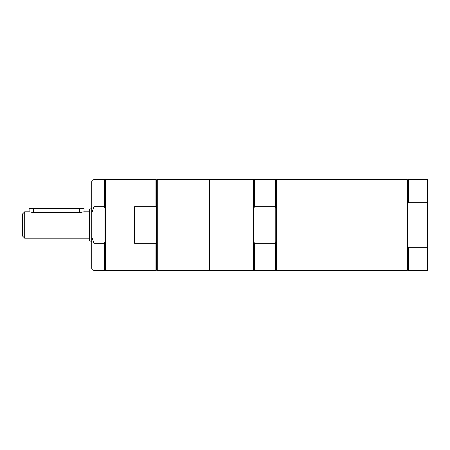 <?xml version="1.0" encoding="UTF-8"?>
<svg xmlns="http://www.w3.org/2000/svg" width="450" height="450" viewBox="0 0 450 450"><rect width="100%" height="100%" fill="white"/><g stroke="black" fill="none" stroke-linecap="round" stroke-linejoin="round"><path stroke-width="0.67" d="M209.829 179.376L209.829 270.624L253.142 270.624L253.142 179.376L209.829 179.376M253.8 208.373L254.464 206.662L254.464 179.376L253.8 180.039L253.8 269.961L253.142 270.624M254.464 206.662L275.13 206.662L275.788 208.373L275.788 241.627L275.13 243.338L254.464 243.338L253.8 241.627M254.464 179.376L275.13 179.376L275.13 206.662M275.13 179.376L275.788 180.039L275.788 208.373M254.464 243.338L254.464 270.624L275.13 270.624L275.13 243.338M275.788 241.627L275.788 269.961L275.13 270.624M275.788 180.039L276.452 179.376L276.452 270.624L407.053 270.624L407.711 269.961L408.369 270.624L427.5 270.624L427.5 247.697L408.369 247.697L407.711 246.341L407.711 269.961M155.959 206.662L134.634 206.662L134.634 243.338L155.959 243.338L156.623 241.627L156.623 208.373L155.959 206.662L155.959 179.376L156.623 180.039L156.623 208.373M104.951 208.373L104.293 206.662L104.293 179.376L104.951 180.039L104.951 269.961L105.609 270.624L155.959 270.624L155.959 243.338M155.959 179.376L105.609 179.376L105.609 270.624M105.609 179.376L104.951 180.039M104.951 269.961L104.293 270.624L104.293 243.338L104.951 241.627M104.293 243.338L93.96 243.338L91.761 236.852L91.761 181.575L93.96 179.376L93.96 206.662L104.293 206.662M91.761 213.148L93.96 206.662M93.96 243.338L93.96 270.624L104.293 270.624M91.761 236.852L91.761 268.425L93.96 270.624M22.5 214.009L22.5 235.991L24.699 238.191L24.699 211.809L22.5 214.009M91.761 208.564L89.561 209.154L89.561 240.846L91.761 241.436M89.561 238.191L24.699 238.191M84.066 211.809L79.667 212.563L33.491 212.563L33.491 208.507L84.066 208.507L84.066 211.809L89.561 211.809M24.699 211.809L29.098 211.809L33.491 212.563M157.281 179.376L157.281 270.624L209.391 270.624L209.391 179.376L157.281 179.376L156.623 180.039M157.281 270.624L156.623 269.961L156.623 241.627M29.098 211.809L29.098 208.507L33.491 208.507M408.369 202.303L408.369 179.376L407.711 180.039L407.711 203.659L408.369 202.303L427.5 202.303L427.5 247.697M407.711 180.039L407.053 179.376L407.053 270.624M407.711 203.659L407.711 246.341M408.369 247.697L408.369 270.624M408.369 179.376L427.5 179.376L427.5 202.303M79.667 212.563L79.667 208.507M253.8 180.039L253.142 179.376M253.8 269.961L254.464 270.624M275.788 269.961L276.452 270.624M276.452 179.376L407.053 179.376M93.96 179.376L104.293 179.376M156.623 269.961L155.959 270.624M209.829 185.422L209.391 185.422M209.829 264.577L209.391 264.577"/></g></svg>
